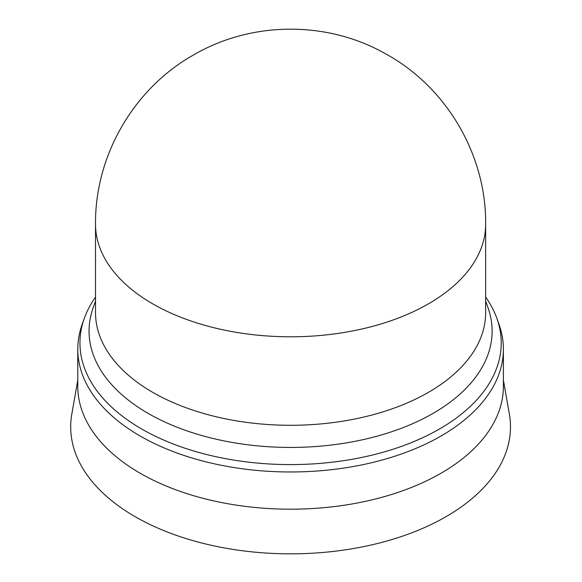 <?xml version="1.0" encoding="UTF-8"?>
<svg xmlns="http://www.w3.org/2000/svg" width="582" height="582" viewBox="0 0 582 582"><rect width="100%" height="100%" fill="white"/><g stroke="black" fill="none" stroke-linecap="round" stroke-linejoin="round"><path stroke-width="0.87" d="M152.659 392.297A195.065 112.624 0 0 0 365.241 416.712A195.065 112.624 0 0 0 485.657 312.658L485.657 224.165A195.065 112.624 0 0 1 428.519 303.804A195.065 112.624 0 0 1 152.659 303.804A195.065 112.624 0 0 1 95.521 224.165L95.521 312.658A195.065 112.624 0 0 0 152.659 392.297M95.521 301.12L93.236 307.485A201.539 116.356 0 0 0 148.083 413.358A201.539 116.356 0 0 0 386.288 433.481A201.539 116.356 0 0 0 487.942 307.485L485.657 301.12M95.521 297.075A210.648 121.616 0 0 0 84.317 318.325A210.648 121.616 0 0 0 141.637 428.97A210.648 121.616 0 0 0 390.609 450.01A210.648 121.616 0 0 0 496.861 318.325A210.648 121.616 0 0 0 485.657 297.075M84.317 318.325L82.2 324.218A212.801 122.86 0 0 0 77.784 349.113A212.801 122.86 0 0 0 140.117 435.991A212.801 122.86 0 0 0 372.022 462.625A212.801 122.86 0 0 0 503.394 349.113A212.801 122.86 0 0 0 498.978 324.218L496.861 318.325M77.784 349.113L77.784 386.339A212.801 122.86 0 0 0 140.117 473.21A212.801 122.86 0 0 0 372.022 499.843A212.801 122.86 0 0 0 503.394 386.339L503.394 349.113M77.784 380.119L71.819 414.057A219.894 126.956 0 0 0 135.097 516.649A219.894 126.956 0 0 0 384.906 541.566A219.894 126.956 0 0 0 509.359 414.057L503.394 380.119M95.521 224.165C94.895 155.78 133.54 88.871 193.057 55.232C251.097 21.054 326.858 20.457 385.429 53.711C446.409 86.878 486.319 154.725 485.657 224.165"/></g></svg>
